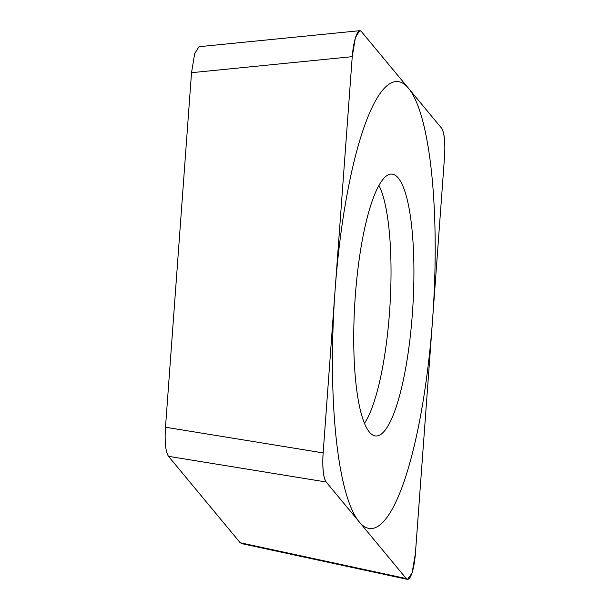 <?xml version="1.0" encoding="UTF-8"?>
<svg xmlns="http://www.w3.org/2000/svg" width="610" height="610" viewBox="0 0 610 610"><rect width="100%" height="100%" fill="white"/><g stroke="black" fill="none" stroke-linecap="round" stroke-linejoin="round"><path stroke-width="0.91" d="M406.252 578.554L407.434 579.5L412.093 572.935L415.41 553.422L444.507 157.197C445.43 142.221 444.423 132.523 441.495 128.1L361.394 31.537L359.786 30.5L355.394 37.645L352.237 56.669L323.14 452.894C322.225 467.87 323.231 477.569 326.152 481.991L406.252 578.554L240.18 542.732L168.505 456.326C165.577 451.903 164.57 442.204 165.493 427.229L323.14 452.894M374.235 435.677A131.188 29.066 -86.5 0 1 354.883 302.141A131.188 29.066 -86.5 0 1 390.591 174.132A131.188 29.066 -86.5 0 1 393.42 174.414A131.188 29.066 -86.5 0 1 412.413 313.197A131.188 29.066 -86.5 0 1 374.731 435.822A131.188 29.066 -86.5 0 1 374.235 435.677M242.185 543.731L240.18 542.732M165.493 427.229L191.525 72.689L194.689 53.665L199.073 46.52L199.615 46.657M364.49 423.264A127.208 28.182 93.5 0 0 389.988 305.419A127.208 28.182 93.5 0 0 378.909 185.356M400.198 82.06A223.939 49.616 93.5 0 0 335.164 289.186A223.939 49.616 93.5 0 0 367.449 528.031A223.939 49.616 93.5 0 0 432.482 320.913A223.939 49.616 93.5 0 0 400.198 82.06M406.207 578.493A28.212 6.252 93.5 0 0 415.433 553.171L444.492 157.372A28.212 6.252 93.5 0 0 441.465 128.062L361.448 31.598A28.212 6.252 93.5 0 0 352.222 56.921L323.155 452.719A28.212 6.252 93.5 0 0 326.19 482.037L406.207 578.493M191.525 72.689L352.237 56.669M168.505 456.326L326.152 481.991M241.385 543.556L407.03 579.286M199.089 46.703L358.871 30.782"/></g></svg>
